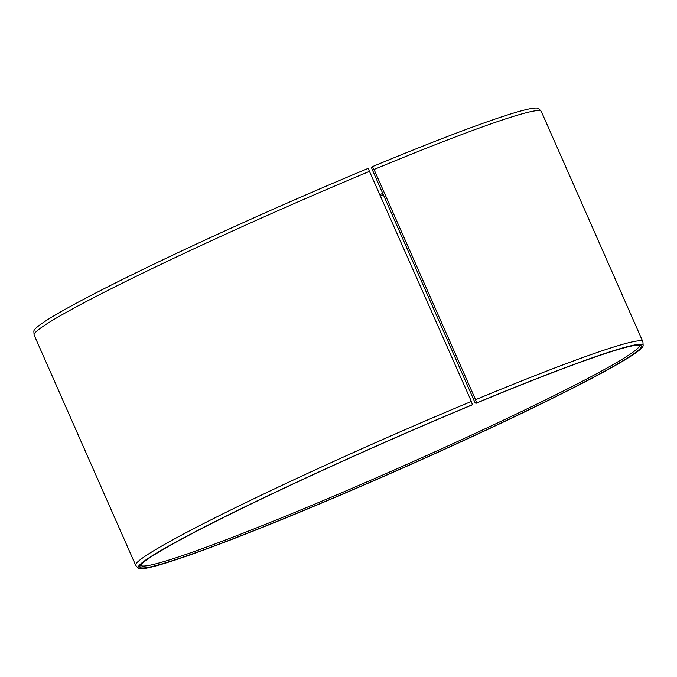 <?xml version="1.0" encoding="UTF-8"?>
<svg xmlns="http://www.w3.org/2000/svg" width="677" height="677" viewBox="0 0 677 677"><rect width="100%" height="100%" fill="white"/><g stroke="black" fill="none" stroke-linecap="round" stroke-linejoin="round"><path stroke-width="1.02" d="M140.63 565.075A272.526 15.216 156.2 0 0 140.664 565.177A272.526 15.216 156.2 0 0 396.155 469.127A272.526 15.216 156.2 0 0 639.359 345.228A272.526 15.216 156.2 0 0 639.308 345.126M474.873 402.29L475.923 403.348L476.523 402.976L475.567 399.701L374.026 169.478L372.308 166.677L371.707 167.05L371.842 168.691L474.873 402.29M476.523 402.976A275.928 15.402 156.2 0 1 643.15 345.515A275.928 15.402 156.2 0 1 396.824 470.65A275.928 15.402 156.2 0 1 138.32 568.172A275.928 15.402 156.2 0 1 472.368 404.711L471.801 405.066A273.999 15.292 156.2 0 0 139.961 566.175A273.999 15.292 156.2 0 0 396.781 470.549A273.999 15.292 156.2 0 0 640.569 345.372A273.999 15.292 156.2 0 0 475.923 403.348M472.368 404.711L471.387 401.444A277.138 15.469 156.2 0 0 135.696 565.354A277.138 15.469 156.2 0 0 135.874 565.625L138.32 568.172M643.15 345.515L642.922 341.987A277.138 15.469 156.2 0 0 642.845 341.682A277.138 15.469 156.2 0 0 475.567 399.701M471.387 401.444L368.153 168.404A275.928 15.402 156.2 0 0 33.85 331.298L34.078 334.819A277.138 15.469 156.2 0 0 34.155 335.132L135.696 565.354M642.845 341.682L541.304 111.46A277.138 15.469 156.2 0 0 541.126 111.189L538.68 108.642A275.928 15.402 156.2 0 0 372.308 166.677M369.845 171.222A277.138 15.469 156.2 0 0 34.078 334.819M541.126 111.189A277.138 15.469 156.2 0 0 374.026 169.478M380.144 194.561A273.999 15.292 156.2 0 0 382.717 193.36M380.702 195.831A272.526 15.216 156.2 0 0 383.284 194.629"/></g></svg>
